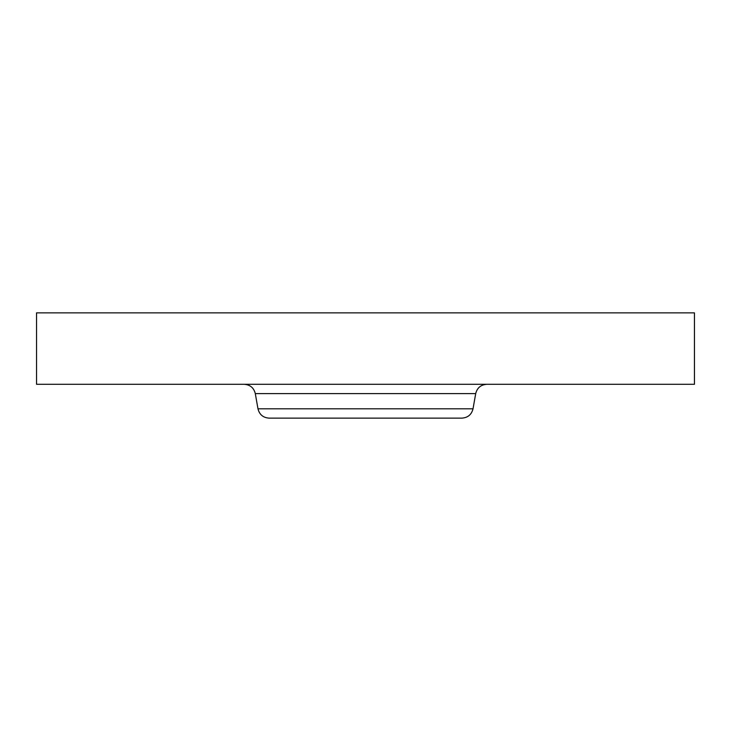 <?xml version="1.0" encoding="UTF-8"?>
<svg xmlns="http://www.w3.org/2000/svg" width="731" height="731" viewBox="0 0 731 731"><rect width="100%" height="100%" fill="white"/><g stroke="black" fill="none" stroke-linecap="round" stroke-linejoin="round"><path stroke-width="1.1" d="M36.55 312.868L694.45 312.868L694.45 384.296L36.55 384.296L36.55 312.868M473.021 408.812L257.979 408.812C259.432 414.596 263.133 417.703 269.09 418.132L461.91 418.132C467.867 417.703 471.568 414.596 473.021 408.812L475.698 393.616C477.151 387.832 480.852 384.725 486.809 384.296M282.796 418.132L448.204 418.132M257.979 408.812L255.302 393.616L475.698 393.616M255.302 393.616C253.849 387.832 250.148 384.725 244.191 384.296"/></g></svg>
